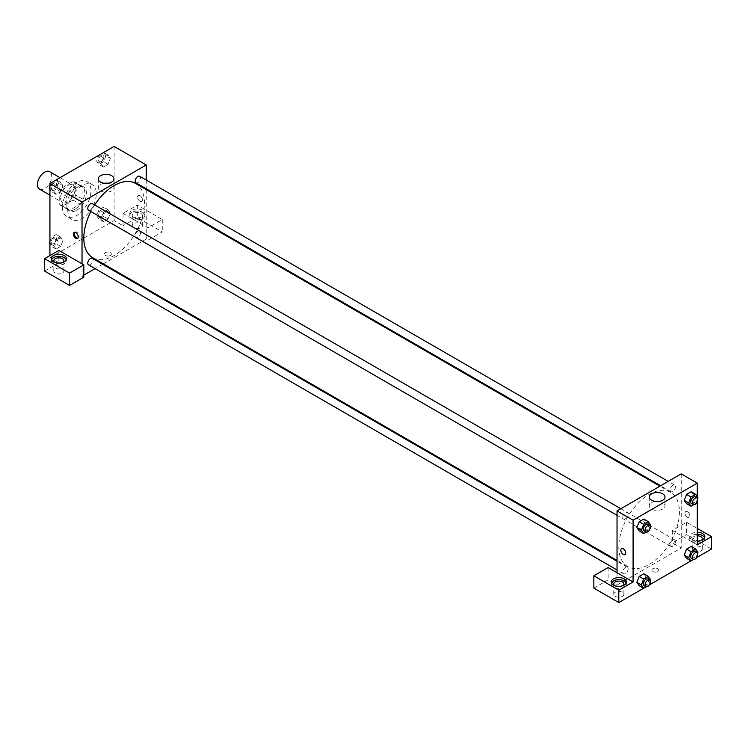 <?xml version="1.0" encoding="UTF-8"?>
<svg xmlns="http://www.w3.org/2000/svg" width="749" height="749" viewBox="0 0 749 749"><rect width="100%" height="100%" fill="white"/><g stroke="black" fill="none" stroke-linecap="round" stroke-linejoin="round"><path stroke-width="0.56" stroke-dasharray="3.75 2.81" d="M39.538 189.16A10.083 5.823 120 0 0 49.631 183.336A10.083 5.823 120 0 0 49.631 171.68M60.632 197.923A10.083 5.823 120 0 0 62.719 202.539A10.083 5.823 120 0 0 72.812 196.715A10.083 5.823 120 0 0 72.812 185.069A10.083 5.823 120 0 0 65.041 187.774A10.083 5.823 120 0 0 60.632 197.923M62.532 187.559L72.999 181.52A13.548 7.818 120 0 1 74.544 182.073A13.548 7.818 120 0 1 75.789 183.131L75.789 195.217A13.548 7.818 120 0 1 72.999 200.049L62.532 206.097A13.548 7.818 120 0 1 60.997 205.535A13.548 7.818 120 0 1 59.742 204.477L59.742 192.399A13.548 7.818 120 0 1 62.532 187.559L69.666 191.678L80.134 185.64L72.999 181.52M72.999 200.049L80.134 204.168L69.666 210.207L62.532 206.097M59.742 204.477L66.876 208.597L66.876 196.519L59.742 192.399M66.876 208.597A13.548 7.818 120 0 0 68.122 209.654A13.548 7.818 120 0 0 69.666 210.207M80.134 204.168A13.548 7.818 120 0 0 82.924 199.337L75.789 195.217M80.134 185.64A13.548 7.818 120 0 1 81.678 186.192A13.548 7.818 120 0 1 82.924 187.25L82.924 199.337M69.666 191.678A13.548 7.818 120 0 0 66.876 196.519M74.9 209.252A13.875 8.005 -60 0 1 67.962 209.935A13.875 8.005 -60 0 1 67.962 193.916A13.875 8.005 -60 0 1 81.838 185.911A13.875 8.005 -60 0 1 83.963 197.024A13.875 8.005 -60 0 1 74.9 209.252M76.679 210.282A13.875 8.005 120 0 0 85.742 198.054A13.875 8.005 120 0 0 83.616 186.941A13.875 8.005 120 0 0 72.934 190.658A13.875 8.005 120 0 0 66.876 204.617A13.875 8.005 120 0 0 69.751 210.965A13.875 8.005 120 0 0 76.679 210.282M82.924 187.25L75.789 183.131M62.42 207.192A20.176 11.647 120 0 0 66.595 216.424A20.176 11.647 120 0 0 86.772 204.777A20.176 11.647 120 0 0 86.772 181.483A20.176 11.647 120 0 0 71.221 186.885A20.176 11.647 120 0 0 62.42 207.192M67.766 210.282A20.176 11.647 120 0 0 71.941 219.513A20.176 11.647 120 0 0 92.118 207.866A20.176 11.647 120 0 0 92.118 184.572A20.176 11.647 120 0 0 76.576 189.974A20.176 11.647 120 0 0 67.766 210.282M49.93 243.556L53.722 245.738L56.035 239.764L60.669 237.087L62.982 240.392L60.66 246.355L56.035 249.033L53.722 245.738L56.044 239.764L60.669 237.087L62.991 240.382M49.93 241.421L51.578 237.19L56.212 234.521L58.525 237.817L62.982 240.392L60.669 246.355L56.035 249.033L53.713 245.747M51.625 182.531L56.035 185.069L60.669 182.4L62.982 185.696L60.66 191.66L56.035 194.337L53.722 191.042L56.035 185.069L60.669 182.4L62.991 185.686M49.93 188.86L53.722 191.042L56.044 185.078M56.212 179.826L58.525 183.121L62.982 185.696L60.669 191.669L56.035 194.337L53.713 191.051M98.943 219.111L96.621 215.815L98.943 209.842L103.577 207.173L105.89 210.469L103.577 216.433L98.943 219.111L103.399 221.685L101.087 218.39L103.399 212.416L108.034 209.748L110.346 213.044L108.034 219.008L103.399 221.685L108.034 219.008L110.356 213.044L108.025 209.748L103.399 212.416L101.078 218.39L103.409 221.676M114.129 146.439L114.129 220.571L49.93 257.637L49.93 255.578M103.577 152.478L105.89 155.773L110.346 158.348L108.034 164.321L103.399 166.99L101.087 163.694L103.399 157.73L108.034 155.052L110.346 158.348L108.025 164.321L103.399 166.99L101.078 163.703L103.409 157.73L108.034 155.052L110.356 158.339M139.988 195.611A3.464 2.004 -120 0 0 138.256 195.433A3.464 2.004 -120 0 0 138.256 199.44A3.464 2.004 -120 0 0 141.73 201.444A3.464 2.004 -120 0 0 142.254 198.663A3.464 2.004 -120 0 0 139.988 195.611A3.464 2.004 60 0 1 142.254 198.663A3.464 2.004 60 0 1 141.72 201.444A3.464 2.004 60 0 1 138.256 199.44A3.464 2.004 60 0 1 138.256 195.433A3.464 2.004 60 0 1 139.988 195.611M123.051 213.371L148.021 227.78L162.28 219.541L137.32 205.132L123.051 213.371L123.051 225.721L114.129 220.571M146.233 180.05L146.233 188.785M146.233 189.6L146.233 239.109L148.021 240.139L162.28 231.9L137.32 217.491L123.051 225.721M131.964 210.282A7.565 4.372 180 0 1 140.213 209.336A7.565 4.372 180 0 1 144.885 213.371A7.565 4.372 180 0 1 137.32 217.734A7.565 4.372 180 0 1 129.755 213.371A7.565 4.372 180 0 1 131.964 210.282M131.964 212.342A7.565 4.372 0 0 0 129.755 215.431A7.565 4.372 0 0 0 137.32 219.794A7.565 4.372 0 0 0 144.885 215.431A7.565 4.372 0 0 0 140.213 211.396A7.565 4.372 0 0 0 131.964 212.342M140.887 213.371A5.046 2.912 180 0 1 142.357 215.431A5.046 2.912 180 0 1 139.248 218.118A5.046 2.912 180 0 1 133.753 217.491A5.046 2.912 180 0 1 132.273 215.431A5.046 2.912 180 0 1 135.382 212.735A5.046 2.912 180 0 1 140.887 213.371M133.753 227.78A5.046 2.912 180 0 1 132.273 225.721A5.046 2.912 180 0 1 137.32 222.809A5.046 2.912 180 0 1 142.357 225.721A5.046 2.912 180 0 1 139.248 228.417A5.046 2.912 180 0 1 133.753 227.78M137.32 205.132L137.32 217.491M162.28 219.541L162.28 231.9M148.021 227.78L148.021 240.139M104.205 183.271A7.855 4.531 0 0 0 98.259 187.671A7.855 4.531 0 0 0 106.105 192.203A7.855 4.531 0 0 0 113.96 187.671A7.855 4.531 0 0 0 111.657 184.469A7.855 4.531 0 0 0 108.015 183.271M58.853 250.438L58.853 262.787L49.93 257.637M77.915 238.145A3.464 2.004 -120 0 0 78.42 237.985A3.464 2.004 -120 0 0 78.42 233.988A3.464 2.004 -120 0 0 74.956 231.984A3.464 2.004 -120 0 0 74.563 232.34M51.494 259.697A7.565 4.372 0 0 0 51.288 260.727A7.565 4.372 0 0 0 58.853 265.099A7.565 4.372 0 0 0 66.418 260.727A7.565 4.372 0 0 0 66.202 259.697M63.122 262.272A5.046 2.912 180 0 1 55.286 262.787A5.046 2.912 180 0 1 54.574 262.272M55.286 273.085A5.046 2.912 180 0 1 53.806 271.026A5.046 2.912 180 0 1 58.853 268.114A5.046 2.912 180 0 1 63.89 271.026A5.046 2.912 180 0 1 60.781 273.713A5.046 2.912 180 0 1 55.286 273.085M58.853 262.787L44.584 271.026M83.813 277.205L82.034 276.175L82.034 263.817M110.346 255.456A3.464 2.004 0 0 0 111.358 254.042A3.464 2.004 0 0 0 107.893 252.038A3.464 2.004 0 0 0 104.42 254.042A3.464 2.004 0 0 0 106.564 255.886A3.464 2.004 0 0 0 110.346 255.456A3.464 2.004 180 0 1 106.564 255.886A3.464 2.004 180 0 1 104.42 254.033A3.464 2.004 180 0 1 107.893 252.029A3.464 2.004 180 0 1 111.358 254.033A3.464 2.004 180 0 1 110.346 255.456M146.233 239.109L103.362 263.863M102.65 264.266L95.086 268.638M83.813 275.145L82.034 276.175M135.138 235.795A3.782 2.181 120 0 0 135.925 237.527A3.782 2.181 120 0 0 139.707 235.345A3.782 2.181 120 0 0 139.707 230.973A3.782 2.181 120 0 0 136.795 231.984A3.782 2.181 120 0 0 135.138 235.795M88.56 264.874A3.782 2.181 120 0 0 92.342 262.684A3.782 2.181 120 0 0 92.342 258.321M135.925 182.831A3.782 2.181 120 0 0 139.707 180.649A3.782 2.181 120 0 0 139.707 176.277M88.56 210.179A3.782 2.181 120 0 0 92.342 207.997A3.782 2.181 120 0 0 92.342 203.625M92.698 257.703A42.871 24.754 120 0 0 135.569 232.948A42.871 24.754 120 0 0 135.569 183.449M94.674 204.973A42.871 24.754 120 0 0 90.891 211.527M618.814 546.957A42.871 24.754 120 0 0 627.699 566.581A42.871 24.754 120 0 0 670.57 541.827A42.871 24.754 120 0 0 670.57 492.327A42.871 24.754 120 0 0 637.53 503.815A42.871 24.754 120 0 0 618.814 546.957M622.775 517.325A3.782 2.181 -60 0 1 624.423 513.514A3.782 2.181 -60 0 1 627.344 512.503A3.782 2.181 -60 0 1 628.13 514.235A3.782 2.181 -60 0 1 626.473 518.046A3.782 2.181 -60 0 1 623.561 519.057A3.782 2.181 -60 0 1 622.775 517.325M670.14 544.673A3.782 2.181 120 0 0 670.926 546.405A3.782 2.181 120 0 0 674.709 544.223A3.782 2.181 120 0 0 674.709 539.851A3.782 2.181 120 0 0 671.797 540.862A3.782 2.181 120 0 0 670.14 544.673M622.775 572.021A3.782 2.181 120 0 0 623.561 573.753A3.782 2.181 120 0 0 627.344 571.562A3.782 2.181 120 0 0 627.344 567.199A3.782 2.181 120 0 0 624.423 568.21A3.782 2.181 120 0 0 622.775 572.021M670.14 489.977A3.782 2.181 120 0 0 670.926 491.709A3.782 2.181 120 0 0 674.709 489.528A3.782 2.181 120 0 0 674.709 485.155A3.782 2.181 120 0 0 671.797 486.176A3.782 2.181 120 0 0 670.14 489.977M617.036 572.695L617.036 585.053L681.234 547.987L672.321 542.838L686.58 534.599L711.55 549.017M681.234 473.855L681.234 547.987M652.922 571.543A3.464 2.004 0 0 0 656.704 571.974A3.464 2.004 0 0 0 658.839 570.12A3.464 2.004 0 0 0 655.375 568.126A3.464 2.004 0 0 0 651.911 570.12A3.464 2.004 0 0 0 652.922 571.543A3.464 2.004 180 0 1 651.911 570.12A3.464 2.004 180 0 1 655.375 568.116A3.464 2.004 180 0 1 658.839 570.12A3.464 2.004 180 0 1 656.704 571.974A3.464 2.004 180 0 1 652.922 571.534M693.714 551.077A5.046 2.912 0 0 0 699.21 551.704A5.046 2.912 0 0 0 702.328 549.017A5.046 2.912 0 0 0 697.282 546.105A5.046 2.912 0 0 0 692.235 549.017A5.046 2.912 0 0 0 693.714 551.077M615.247 596.382A5.046 2.912 0 0 0 620.743 597.009A5.046 2.912 0 0 0 623.861 594.322A5.046 2.912 0 0 0 618.814 591.41A5.046 2.912 0 0 0 613.768 594.322A5.046 2.912 0 0 0 615.247 596.382M643.588 588.255L649.299 584.96M690.952 560.907L696.664 557.612M593.854 588.143L608.113 579.904L617.036 585.053M701.56 540.263A5.046 2.912 180 0 1 693.714 540.778A5.046 2.912 180 0 1 692.235 538.718A5.046 2.912 180 0 1 697.282 535.807M697.282 534.355A7.565 4.372 0 0 0 691.936 535.629A7.565 4.372 0 0 0 689.717 538.718A7.565 4.372 0 0 0 697.282 543.091A7.565 4.372 0 0 0 704.846 538.718A7.565 4.372 0 0 0 704.64 537.688M697.282 541.031A7.565 4.372 180 0 1 689.717 536.659A7.565 4.372 180 0 1 691.936 533.569A7.565 4.372 180 0 1 697.282 532.296M623.093 585.568A5.046 2.912 180 0 1 615.247 586.083A5.046 2.912 180 0 1 614.536 585.568M611.465 582.994A7.565 4.372 0 0 0 611.25 584.023A7.565 4.372 0 0 0 618.814 588.396A7.565 4.372 0 0 0 626.379 584.023A7.565 4.372 0 0 0 626.173 582.994M608.113 567.545L608.113 579.904M697.282 544.898L672.321 530.489L686.58 522.25L697.282 528.429M686.58 522.25L686.58 534.599M672.321 530.489L672.321 542.838M684.23 555.065L686.552 549.101M697.956 552.294L693.499 549.719L691.187 546.424L693.508 549.71M693.499 549.719L691.177 555.692L686.552 558.361L691.187 555.692L693.499 549.719M693.508 495.023L691.187 491.728L693.499 495.023L691.177 500.997L686.552 503.674L691.187 500.997L693.499 495.023L697.956 497.598M684.23 500.379L686.552 494.406M646.134 522.371L643.812 528.345L639.187 531.022L643.822 528.345L646.134 522.371L643.822 519.076L646.134 522.371L650.591 524.946M636.865 527.727L639.187 521.753M636.865 582.413L639.187 576.449M646.134 577.067L643.822 573.771L646.144 577.058L643.812 583.04L639.187 585.709L643.822 583.04L646.134 577.067L650.591 579.642M697.282 496.643L697.282 501.849M655.253 501.418A7.855 4.531 0 0 0 649.308 505.818A7.855 4.531 0 0 0 657.154 510.35A7.855 4.531 0 0 0 665.009 505.818A7.855 4.531 0 0 0 662.715 502.616A7.855 4.531 0 0 0 659.064 501.418M625.012 554.597L625.012 554.597A3.464 2.004 -120 0 0 625.012 550.59A3.464 2.004 -120 0 0 621.539 548.586L621.539 548.586M687.479 511.698A3.464 2.004 -120 0 0 685.738 511.52A3.464 2.004 -120 0 0 685.738 515.527A3.464 2.004 -120 0 0 689.211 517.531A3.464 2.004 -120 0 0 689.745 514.75A3.464 2.004 -120 0 0 687.479 511.698A3.464 2.004 60 0 1 689.735 514.75A3.464 2.004 60 0 1 689.211 517.531A3.464 2.004 60 0 1 685.738 515.527A3.464 2.004 60 0 1 685.738 511.52A3.464 2.004 60 0 1 687.47 511.698M650.188 525.985L648.278 530.919L646.265 532.08M644.065 530.901A3.782 2.181 120 0 0 647.848 528.71A3.782 2.181 120 0 0 647.848 524.347M648.278 530.919L643.822 528.345M697.553 498.637L695.643 503.571L693.63 504.732M691.43 503.553A3.782 2.181 120 0 0 695.212 501.371A3.782 2.181 120 0 0 695.212 496.999M695.643 503.571L691.187 500.997M650.188 580.681L648.278 585.606L646.265 586.776M644.065 585.587A3.782 2.181 120 0 0 647.848 583.405A3.782 2.181 120 0 0 647.848 579.043M648.278 585.606L643.822 583.04M697.553 553.333L695.643 558.267L693.63 559.428M691.43 558.248A3.782 2.181 120 0 0 695.212 556.058A3.782 2.181 120 0 0 695.212 551.695M695.643 558.267L691.187 555.692M58.525 183.121L56.212 189.094L51.578 191.763L49.93 189.431M49.93 186.735L51.541 182.578M51.213 187.344A3.782 2.181 120 0 0 51.999 189.076A3.782 2.181 120 0 0 55.782 186.885A3.782 2.181 120 0 0 55.782 182.522A3.782 2.181 120 0 0 52.87 183.533A3.782 2.181 120 0 0 51.213 187.344A3.782 2.181 120 0 0 51.99 189.066A3.782 2.181 120 0 0 55.772 186.875A3.782 2.181 120 0 0 55.772 182.513A3.782 2.181 120 0 0 52.851 183.524A3.782 2.181 120 0 0 51.204 187.334M60.669 191.669L56.212 189.094M56.035 194.337L51.578 191.763M60.669 182.4L56.259 179.854M105.89 155.773L103.577 161.747L98.943 164.415L96.621 161.119L98.915 155.23M98.587 159.996A3.782 2.181 120 0 0 99.364 161.728A3.782 2.181 120 0 0 103.147 159.537A3.782 2.181 120 0 0 103.147 155.174A3.782 2.181 120 0 0 100.235 156.185A3.782 2.181 120 0 0 98.587 159.996A3.782 2.181 120 0 0 99.355 161.718A3.782 2.181 120 0 0 103.137 159.537A3.782 2.181 120 0 0 103.137 155.165A3.782 2.181 120 0 0 100.216 156.176A3.782 2.181 120 0 0 98.568 159.986M108.034 164.321L103.577 161.747M103.399 166.99L98.943 164.415M101.087 163.694L96.621 161.119M103.399 157.73L98.999 155.183M108.034 155.052L103.624 152.506M58.525 237.817L56.212 243.781L51.578 246.458L49.93 244.118M51.213 242.03A3.782 2.181 120 0 0 51.999 243.762A3.782 2.181 120 0 0 55.782 241.581A3.782 2.181 120 0 0 55.782 237.208A3.782 2.181 120 0 0 52.87 238.229A3.782 2.181 120 0 0 51.213 242.03A3.782 2.181 120 0 0 51.99 243.753A3.782 2.181 120 0 0 55.772 241.571A3.782 2.181 120 0 0 55.772 237.199A3.782 2.181 120 0 0 52.851 238.219A3.782 2.181 120 0 0 51.204 242.021M60.669 246.355L56.212 243.781M56.035 249.033L51.578 246.458M56.035 239.764L51.578 237.19M60.669 237.087L56.212 234.521M98.587 214.682A3.782 2.181 120 0 0 99.364 216.414A3.782 2.181 120 0 0 103.147 214.233A3.782 2.181 120 0 0 103.147 209.87A3.782 2.181 120 0 0 100.235 210.881A3.782 2.181 120 0 0 98.587 214.682A3.782 2.181 120 0 0 99.355 216.414A3.782 2.181 120 0 0 103.137 214.223A3.782 2.181 120 0 0 103.137 209.86A3.782 2.181 120 0 0 100.216 210.872A3.782 2.181 120 0 0 98.568 214.682M110.346 213.044L105.89 210.469M108.034 219.008L103.577 216.433M101.087 218.39L96.621 215.815M103.399 212.416L98.943 209.842M108.034 209.748L103.577 207.173M49.93 195.161L62.719 202.539M60.023 177.682L72.812 185.069M83.616 186.941L81.838 185.911M69.751 210.965L67.962 209.935M81.678 186.192L74.544 182.073M68.122 209.654L60.997 205.535M92.118 184.572L86.772 181.483M71.941 219.513L66.595 216.424M129.755 213.371L129.755 215.431M144.885 213.371L144.885 215.431M142.357 225.721L142.357 215.431M132.273 225.721L132.273 215.431M98.259 178.88L98.259 187.671M113.96 178.88L113.96 187.671M77.522 238.51L78.42 237.985M74.057 232.499L74.956 231.984M51.288 258.667L51.288 260.727M66.418 258.667L66.418 260.727M63.89 271.026L63.89 260.727M53.806 271.026L53.806 260.727M670.57 492.327L659.906 486.167M627.699 566.581L617.036 560.43M617.036 515.293L623.561 519.057M620.818 508.74L627.344 512.503M674.709 539.851L139.707 230.973M670.926 546.405L135.925 237.527M627.344 567.199L617.036 561.244M623.561 573.753L617.036 569.98M674.709 485.155L668.183 481.392M670.926 491.709L660.618 485.764M702.328 549.017L702.328 538.718M692.235 549.017L692.235 538.718M689.717 536.659L689.717 538.718M704.846 536.659L704.846 538.718M623.861 594.322L623.861 584.023M613.768 594.322L613.768 584.023M611.25 581.964L611.25 584.023M626.379 581.964L626.379 584.023M649.308 497.018L649.308 505.818M665.009 497.018L665.009 505.818"/><path stroke-width="1.12" d="M60.023 177.682L49.631 171.68A10.083 5.823 120 0 0 41.85 174.386A10.083 5.823 120 0 0 37.45 184.535A10.083 5.823 120 0 0 39.538 189.16L49.93 195.161M49.93 255.578L49.93 183.505L114.129 146.439L146.233 164.977L146.233 180.05M146.233 188.785L146.233 189.6M111.657 175.669A7.855 4.531 180 0 1 113.96 178.88A7.855 4.531 180 0 1 106.105 183.411A7.855 4.531 180 0 1 98.259 178.88A7.855 4.531 180 0 1 103.1 174.686A7.855 4.531 180 0 1 111.657 175.669M82.034 263.817L58.853 250.438L44.584 258.667L69.554 273.085L83.813 264.846L82.034 263.817L82.034 202.043L49.93 183.505M82.034 202.043L146.233 164.977M108.015 183.271A7.855 4.531 0 0 0 104.205 183.271M75.789 238.332A3.464 2.004 60 0 1 73.524 235.28A3.464 2.004 60 0 1 74.057 232.499A3.464 2.004 60 0 1 77.522 234.503A3.464 2.004 60 0 1 77.522 238.51A3.464 2.004 60 0 1 75.789 238.332M74.563 232.34A3.464 2.004 -120 0 0 76.688 237.817A3.464 2.004 -120 0 0 77.915 238.145M53.497 255.578A7.565 4.372 180 0 1 61.746 254.632A7.565 4.372 180 0 1 66.418 258.667A7.565 4.372 180 0 1 58.853 263.039A7.565 4.372 180 0 1 51.288 258.667A7.565 4.372 180 0 1 53.497 255.578M66.202 259.697A7.565 4.372 0 0 0 60.894 256.523A7.565 4.372 0 0 0 53.497 257.637A7.565 4.372 0 0 0 51.494 259.697M54.574 262.272A5.046 2.912 180 0 1 53.806 260.727A5.046 2.912 180 0 1 56.924 258.04A5.046 2.912 180 0 1 62.42 258.667A5.046 2.912 180 0 1 63.89 260.727A5.046 2.912 180 0 1 63.122 262.272M44.584 258.667L44.584 271.026L69.554 285.444L83.813 277.205L83.813 264.846M69.554 273.085L69.554 285.444M103.362 263.863L102.65 264.266M95.086 268.638L83.813 275.145M617.036 561.244L92.342 258.321A3.782 2.181 120 0 0 89.431 259.332A3.782 2.181 120 0 0 87.773 263.142A3.782 2.181 120 0 0 88.56 264.874L617.036 569.98M668.183 481.392L139.707 176.277A3.782 2.181 120 0 0 136.795 177.288A3.782 2.181 120 0 0 135.138 181.099A3.782 2.181 120 0 0 135.925 182.831L660.618 485.764M620.818 508.74L92.342 203.625A3.782 2.181 120 0 0 89.431 204.636A3.782 2.181 120 0 0 87.773 208.447A3.782 2.181 120 0 0 88.56 210.179L617.036 515.293M90.891 211.527A42.871 24.754 120 0 0 83.813 238.079A42.871 24.754 120 0 0 92.698 257.703L617.036 560.43M659.906 486.167L135.569 183.449A42.871 24.754 120 0 0 94.674 204.973M617.036 572.695L608.113 567.545L593.854 575.784L618.814 590.203L633.083 581.964L617.036 572.695L617.036 510.921L681.234 473.855L697.282 483.124L697.282 496.643M593.854 575.784L593.854 588.143L618.814 602.561L643.588 588.255M649.299 584.96L690.952 560.907M696.664 557.612L711.55 549.017L711.55 536.659L697.282 544.898L697.282 501.849M697.282 535.807A5.046 2.912 180 0 1 700.849 536.659A5.046 2.912 180 0 1 702.328 538.718A5.046 2.912 180 0 1 701.56 540.263M704.64 537.688A7.565 4.372 0 0 0 697.282 534.355M697.282 532.296A7.565 4.372 180 0 1 704.846 536.659A7.565 4.372 180 0 1 697.282 541.031M614.536 585.568A5.046 2.912 180 0 1 613.768 584.023A5.046 2.912 180 0 1 618.814 581.112A5.046 2.912 180 0 1 623.861 584.023A5.046 2.912 180 0 1 623.093 585.568M626.173 582.994A7.565 4.372 0 0 0 620.865 579.82A7.565 4.372 0 0 0 613.468 580.934A7.565 4.372 0 0 0 611.465 582.994M613.468 578.874A7.565 4.372 180 0 1 621.707 577.928A7.565 4.372 180 0 1 626.379 581.964A7.565 4.372 180 0 1 618.814 586.336A7.565 4.372 180 0 1 611.25 581.964A7.565 4.372 180 0 1 613.468 578.874M618.814 590.203L618.814 602.561M697.282 528.429L711.55 536.659M691.009 551.676L686.552 549.101L691.187 546.424L686.552 549.101L684.23 555.065L686.552 558.361L684.23 555.065L688.687 557.64L691.009 551.676L695.643 548.998L697.956 552.294L697.553 553.333M693.63 504.732L691.009 506.249L686.552 503.674L684.23 500.379L686.552 494.406L691.187 491.728L686.552 494.406L691.009 496.98L695.643 494.303L697.956 497.598L697.553 498.637M646.265 532.08L643.644 533.588L639.187 531.022L636.865 527.727L639.187 521.753L643.822 519.076L639.187 521.753L643.644 524.328L648.278 521.65L650.591 524.946L650.188 525.985M646.265 586.776L643.644 588.283L641.322 584.988L643.644 579.014L639.187 576.449L643.822 573.771L639.187 576.449L636.865 582.413L639.187 585.709L636.865 582.422M633.083 581.964L633.083 520.19L697.282 483.124M662.715 493.816A7.855 4.531 180 0 1 665.009 497.018A7.855 4.531 180 0 1 657.154 501.558A7.855 4.531 180 0 1 649.308 497.018A7.855 4.531 180 0 1 654.158 492.833A7.855 4.531 180 0 1 662.715 493.816M633.083 520.19L617.036 510.921M659.064 501.418A7.855 4.531 0 0 0 655.253 501.418M621.539 548.586A3.464 2.004 -120 0 0 621.015 551.367A3.464 2.004 -120 0 0 623.28 554.419A3.464 2.004 60 0 1 621.005 551.367A3.464 2.004 60 0 1 621.539 548.586A3.464 2.004 60 0 1 625.012 550.59A3.464 2.004 60 0 1 625.012 554.597A3.464 2.004 60 0 1 623.271 554.419A3.464 2.004 -120 0 0 625.012 554.597M643.644 533.588L641.322 530.292L643.644 524.328M649.636 525.377L647.848 524.347A3.782 2.181 120 0 0 644.936 525.358A3.782 2.181 120 0 0 643.288 529.169A3.782 2.181 120 0 0 644.065 530.901L645.853 531.93A3.782 2.181 120 0 0 649.636 529.74A3.782 2.181 120 0 0 649.636 525.377A3.782 2.181 120 0 0 646.715 526.388A3.782 2.181 120 0 0 645.067 530.198A3.782 2.181 120 0 0 645.853 531.93M639.187 531.022L636.865 527.727L641.322 530.292M648.278 521.65L643.822 519.076M691.009 506.249L688.687 502.954L691.009 496.98M697.001 498.029L695.212 496.999A3.782 2.181 120 0 0 692.301 498.01A3.782 2.181 120 0 0 690.653 501.821A3.782 2.181 120 0 0 691.43 503.553L693.218 504.583A3.782 2.181 120 0 0 697.001 502.401A3.782 2.181 120 0 0 697.001 498.029A3.782 2.181 120 0 0 694.08 499.04A3.782 2.181 120 0 0 692.432 502.851A3.782 2.181 120 0 0 693.218 504.583M686.552 503.674L684.23 500.379L688.687 502.954M695.643 494.303L691.187 491.728M643.644 579.014L648.278 576.346L650.591 579.642L650.188 580.681M649.636 580.072L647.848 579.043A3.782 2.181 120 0 0 644.936 580.054A3.782 2.181 120 0 0 643.288 583.855A3.782 2.181 120 0 0 644.065 585.587L645.853 586.617A3.782 2.181 120 0 0 649.636 584.435A3.782 2.181 120 0 0 649.636 580.072A3.782 2.181 120 0 0 646.715 581.084A3.782 2.181 120 0 0 645.067 584.885A3.782 2.181 120 0 0 645.853 586.617M643.644 588.283L639.187 585.709M641.322 584.988L636.865 582.413M648.278 576.346L643.822 573.771M693.63 559.428L691.009 560.935L688.687 557.64M697.001 552.725L695.212 551.695A3.782 2.181 120 0 0 692.301 552.706A3.782 2.181 120 0 0 690.653 556.516A3.782 2.181 120 0 0 691.43 558.248L693.218 559.278A3.782 2.181 120 0 0 697.001 557.087A3.782 2.181 120 0 0 697.001 552.725A3.782 2.181 120 0 0 694.08 553.736A3.782 2.181 120 0 0 692.432 557.546A3.782 2.181 120 0 0 693.218 559.278M691.009 560.935L686.552 558.361M695.643 548.998L691.187 546.424M49.93 189.431L49.256 188.467L49.93 186.735M51.541 182.578L56.259 179.854M49.93 188.86L49.256 188.467M98.915 155.23L103.624 152.506M49.93 244.118L49.256 243.163L49.93 241.421M49.93 243.556L49.256 243.163"/></g></svg>
